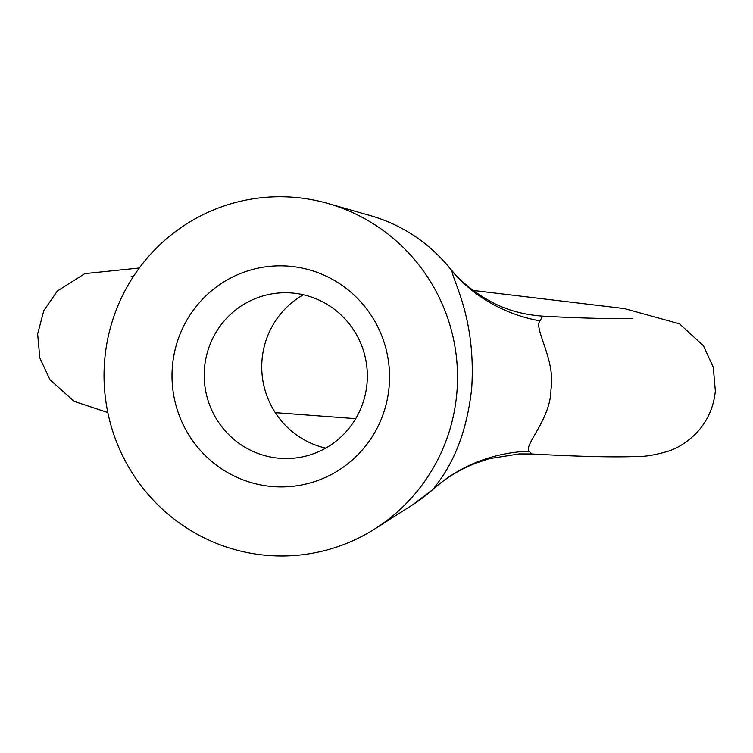 <?xml version="1.0" encoding="UTF-8"?>
<svg xmlns="http://www.w3.org/2000/svg" width="753" height="753" viewBox="0 0 753 753"><rect width="100%" height="100%" fill="white"/><g stroke="black" fill="none" stroke-linecap="round" stroke-linejoin="round"><path stroke-width="1.13" d="M303.374 294.771A82.934 81.55 -98.3 0 0 262.063 359.539L262.016 360.094A82.934 81.55 -98.3 0 0 325.71 448.12M204.487 368.198A82.934 81.55 -98.3 0 0 297.717 457.711A82.934 81.55 -98.3 0 0 367.05 383.079A82.934 81.55 -98.3 0 0 273.81 293.566A82.934 81.55 -98.3 0 0 204.487 368.198M389.16 386.289A110.587 108.733 81.7 0 1 271.532 486.466A110.587 108.733 81.7 0 1 172.399 366.438A110.587 108.733 81.7 0 1 290.027 266.27A110.587 108.733 81.7 0 1 389.16 386.289M632.755 318.265C629.64 318.961 590.86 318.867 542.659 316.128L540.033 320.91C533.246 327.997 555.893 360.113 550.98 389.32C550.961 418.941 523.401 445.607 529.095 451.188L531.646 453.974C580.874 456.666 616.745 457.466 639.25 456.365C645.933 456.582 655.581 454.868 668.184 451.235C677.747 448.11 686.896 442.322 695.631 433.869C707.142 421.953 713.722 407.618 715.35 390.882L713.27 367.21L703.453 345.759L679.517 323.837L624.369 308.579L473.223 290.442M531.646 453.974L519.278 453.918L489.45 458.633L475.416 463.293C459.669 469.514 445.484 478.249 432.853 489.506L433.756 488.678A165.876 155.918 -136.3 0 1 529.095 451.188M456.892 392.492A179.694 176.691 -98.3 0 0 327.856 203.451A179.694 176.691 -98.3 0 0 104.667 360.235A179.694 176.691 -98.3 0 0 188.975 529.415A179.694 176.691 -98.3 0 0 375.21 528.672A179.694 176.691 -98.3 0 0 456.892 392.492M432.853 489.497L412.644 504.811A159.777 157.104 -98.3 0 0 433.756 488.678C435.526 484.386 464.45 456.911 471.736 387.908C476.094 318.547 452.666 280.653 452.026 271.024A165.876 151.673 152.8 0 0 540.033 320.91M327.856 203.451L370.532 215.64A159.777 157.104 -98.3 0 1 452.026 271.024L449.607 267.823C459.782 280.596 472.837 291.477 488.791 300.466C504.378 309.436 522.337 314.65 542.659 316.128M139.296 268.002L84.816 273.612L57.369 290.987L43.796 310.669L37.65 333.974L39.824 357.976L49.924 379.644L74.095 401.349L107.82 412.54M275.269 412.644L355.708 418.659M133.29 276.643L131.191 276.144M412.644 504.811L375.21 528.672M370.532 215.64C402.111 224.912 428.476 242.306 449.607 267.823"/></g></svg>
